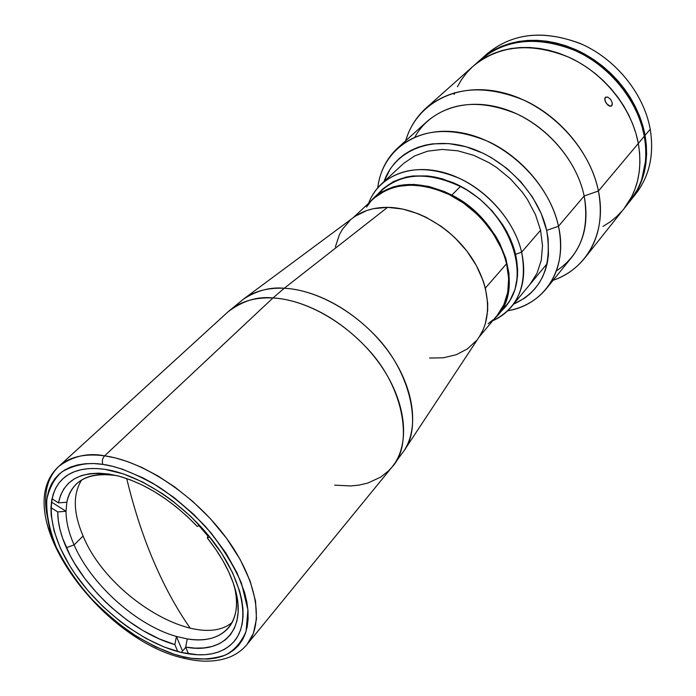 <?xml version="1.0" encoding="UTF-8"?>
<svg xmlns="http://www.w3.org/2000/svg" width="696" height="696" viewBox="0 0 696 696"><rect width="100%" height="100%" fill="white"/><g stroke="black" fill="none" stroke-linecap="round" stroke-linejoin="round"><path stroke-width="1.04" d="M151.711 556.687C163.081 584.014 175.94 607.886 190.286 628.297C175.94 607.886 163.081 584.014 151.711 556.687C141.827 532.797 133.493 506.749 126.716 478.543C133.493 506.749 141.827 532.797 151.711 556.687L151.711 556.687M102.834 464.397C116.693 466.076 134.963 473.341 157.653 486.182C173.469 496.587 189.399 510.02 205.451 526.472C220.675 544.533 232.664 563.386 241.416 583.03L247.924 609.861L246.053 631.455C241.181 642.634 234.213 650.543 225.147 655.18C210.671 659.695 196.655 660.2 183.091 656.693L185.058 658.512L183.091 656.693L191.835 658.372L208.174 659.103L215.603 658.12L222.45 656.241L228.619 653.466L234.056 649.794L238.693 645.253L242.46 639.859L245.323 633.673L247.219 626.722L248.115 619.075L247.994 610.801L246.836 601.979L244.644 592.688L237.171 573.104L225.835 552.885L211.053 532.927L193.479 514.153L173.904 497.423L153.224 483.494L142.758 477.778L122.191 469.121L112.308 466.25L102.834 464.397L93.864 463.553L85.486 463.719L77.787 464.867L70.818 466.981L64.65 470.026L59.334 473.941L54.897 478.683L51.373 484.19L48.781 490.402L47.119 497.231L46.397 504.617L46.597 512.491L49.712 529.351L56.254 547.204L65.92 565.422L78.343 583.405L93.073 600.57L109.637 616.386L118.442 623.625L136.747 636.466L155.495 646.784L174.07 654.188L183.091 656.693C169.763 653.788 152.998 646.201 132.814 633.943C118.859 624.347 104.757 612.297 90.497 597.812C76.751 581.969 65.337 565.1 56.254 547.204C49.32 529.543 46.162 513.683 46.78 499.615C49.486 487.313 54.653 477.969 62.292 471.583C75.194 464.484 88.705 462.092 102.834 464.397C101.816 461.17 102.416 458.307 104.626 455.819C102.416 458.307 101.816 461.17 102.834 464.397M334.68 485.138L350.671 485.956L359.197 485.077L367.897 483.024L380.668 477.125L388.499 470.922L392.031 467.06C410.483 444.814 406.873 403.054 380.764 365.4C354.751 327.738 309.529 299.837 272.945 297.975C293.738 298.897 331.775 310.303 367.819 349.035C404.698 388.377 413.128 445.388 392.031 467.06L247.063 644.418L253.387 633.377L256.485 618.857L255.545 601.135L250.099 580.986L240.233 559.601L226.609 538.373L210.322 518.624L192.653 501.329L174.792 487.009L157.661 475.794L141.871 467.46L127.725 461.648L115.336 457.907L104.626 455.819C143.419 461.109 194.375 494.899 225.678 537.112C257.094 579.342 264.628 623.346 247.063 644.418C242.373 650.047 236.562 654.275 229.636 657.102C216.708 662 201.849 662.47 185.049 658.512M181.317 652.457C144.411 643.722 101.468 611.854 75.507 574.609C49.581 537.416 43.048 497.37 62.779 478.848C72.462 470.017 86.504 466.842 104.896 469.339C140.279 474.42 186.563 505.348 214.986 543.75C243.504 582.16 250.403 622.154 234.308 641.225C222.703 654.075 205.042 657.816 181.317 652.457L185.754 647.297L181.317 652.457L163.917 646.923L146.029 638.45L128.273 627.357L119.616 620.945L103.112 606.677L88.114 590.869L75.098 574.017L69.487 565.37L60.274 547.978L54.07 530.961L51.139 514.892L50.965 507.401L51.687 500.372L53.288 493.882L55.784 487.992L59.169 482.763L63.414 478.274L68.504 474.568L74.394 471.697L81.032 469.713L88.375 468.643L96.361 468.512L104.896 469.339L123.305 473.863L142.845 482.119L162.681 493.812L172.417 500.798L191.008 516.684L207.695 534.511L221.746 553.459L232.542 572.66L239.676 591.278L241.782 600.117L242.913 608.513L243.052 616.395L242.217 623.686L240.442 630.315L237.745 636.222L234.178 641.373L229.793 645.723L224.643 649.246L218.779 651.917L212.28 653.727L205.207 654.684L197.647 654.779L181.317 652.457M272.945 297.975L104.626 455.819L272.945 297.975L284.246 288.257L272.945 297.975C254.144 297.166 239.18 301.786 228.053 311.817C242.556 300.794 257.52 296.183 272.945 297.975M403.81 451.069L404.028 450.747C422.455 426.691 410.414 371.185 374.831 335.115C339.987 299.402 304.326 289.118 284.246 288.257C319.316 289.91 362.311 315.575 388.124 351.123C413.981 386.671 419.601 427.24 404.028 450.747L403.81 451.069M392.031 467.06L404.028 450.747L479.466 336.481C492.89 316.167 489.497 283.046 469.783 255.023C450.095 227 416.269 207.608 387.568 207.347L284.246 288.257L387.568 207.347L402.74 209.061L418.331 213.82L426.082 217.3L441.064 226.27L448.128 231.681L454.801 237.623L466.72 250.865L476.282 265.42L483.111 280.636L485.417 288.301L487.696 303.299L487.67 310.494L485.312 323.901L483.033 329.982L479.274 336.768M335.376 246.854L339.37 234.743L342.406 229.306L350.445 219.953M355.395 216.143L366.949 210.47L373.439 208.687L387.568 207.347C374.187 207.295 362.877 210.644 353.646 217.369L243.687 298.949C254.379 291.145 267.899 287.587 284.246 288.257C270.674 286.891 257.155 290.45 243.687 298.949L228.053 311.817L58.899 466.285C69.469 456.75 84.712 453.261 104.626 455.819C88.157 452.53 72.915 456.019 58.899 466.285C47.493 477.325 43.422 493.029 46.675 513.396M476.403 340.631L467.312 348.974L456.167 354.743L443.422 357.779L429.571 358.048M74.081 544.898C68.765 532.84 66.076 521.635 66.016 511.273L66.842 502.242C68.269 494.778 71.488 488.662 76.482 483.903C85.712 475.412 99.232 472.662 117.05 475.673C88.47 471.636 71.731 480.492 66.842 502.242L58.464 502.877C64.058 477.656 84.042 468.704 118.416 476.02C145.986 483.755 172.277 500.563 197.29 526.463L199.491 525.245L197.29 526.463L187.12 516.354L176.305 506.984L165.022 498.519L153.485 491.106L141.871 484.86L130.404 479.883L119.277 476.247L108.654 474.002L98.719 473.149L89.627 473.689L81.493 475.577L74.446 478.778L68.556 483.207L63.91 488.766L60.535 495.361L58.464 502.877L51.983 498.771L58.464 502.877L66.842 502.242L66.016 511.273C66.076 521.635 68.765 532.84 74.081 544.898C91.228 584.623 136.781 625.46 176.445 636.466L174.861 644.6C132.91 632.916 84.686 589.738 66.372 547.7L74.081 544.898L66.372 547.7C60.665 534.867 57.777 522.94 57.698 511.917L66.016 511.273L51.426 502.025L66.016 511.273L57.698 511.917L50.956 507.636L57.698 511.917L58.255 520.295L59.917 529.125L62.631 538.304L70.174 555.538L74.585 563.386L85.112 578.915L97.597 593.81L104.461 600.883L111.664 607.643L126.889 619.988L142.819 630.48L158.975 638.78L174.861 644.6L177.776 651.56L174.861 644.6L176.445 636.466L187.25 638.911C221.528 645.035 243.696 623.625 234.5 586.867C238.484 604.485 236.483 618.144 228.505 627.818C219.327 638.058 205.572 641.755 187.25 638.911L176.445 636.466C136.781 625.46 91.228 584.623 74.081 544.898L83.102 536.016L74.081 544.898M81.649 479.988C72.741 494.195 73.219 512.874 83.102 536.016C107.715 596.924 198.064 651.247 232.133 622.442M198.882 525.584L207.756 535.885L207.373 538.069C220.093 554.06 228.993 569.876 234.082 585.519C248.289 628.384 224.364 654.466 185.675 647.097L187.25 638.911L185.675 647.097L188.477 653.857L185.675 647.097L195.132 648.133L203.98 647.933L212.062 646.471L219.266 643.748L225.46 639.772L230.533 634.595L234.387 628.253L236.936 620.832L238.11 612.428L237.867 603.154L236.196 593.149L233.09 582.569L228.575 571.59L222.729 560.384L215.621 549.144L207.373 538.069L209.635 536.86L207.373 538.069L207.756 535.885L198.882 525.584M208.504 535.485L207.756 535.885L208.504 535.485M182.117 650.081L176.445 636.466L182.117 650.081M521.635 252.178L515.571 254.318C520.582 278.409 515.84 297.349 501.346 311.121L505.931 306.336L509.603 301.255L514.97 289.597L517.485 276.277L517.615 269.152L515.571 254.318L521.635 252.178C526.333 274.233 522.94 292.416 511.447 306.736C506.34 312.843 500.076 317.533 492.655 320.812C517.998 308.319 527.655 285.438 521.635 252.178L540.566 230.263L521.635 252.178C513.709 217.718 481.206 183.683 445.988 173.174C410.753 162.516 378.607 176.184 368.575 203.345C371.447 195.759 375.788 189.242 381.608 183.814C402.001 166.779 428.301 165.117 460.491 178.829C490.106 192.983 514.744 222.694 521.635 252.178M377.78 194.141C395.615 174.574 420.784 170.781 453.27 182.744C483.094 195.402 508.654 224.886 515.571 254.318L510.499 239.233L506.871 231.794L502.573 224.53L492.107 210.853L479.535 198.804L465.415 188.903L457.959 184.884L442.673 178.942L435 177.071L427.431 175.949L412.867 175.975L406.02 177.106L393.562 181.525L383.087 188.599L377.78 194.141M479.092 337.047L497.092 315.505C508.028 301.977 511.186 284.707 506.566 263.706L485.364 288.1L506.566 263.706L504.382 256.189L501.459 248.69L493.516 234.039L483.05 220.406L477.004 214.15L463.606 203.119L448.981 194.445L433.747 188.468L426.117 186.571L411.205 185.032L397.294 186.493L390.874 188.32L384.905 190.834L374.518 197.821M370.194 202.197L366.488 207.112M488.166 323.71L492.959 319.847M497.196 315.384L503.817 304.805L507.715 292.337L508.663 278.461L506.566 263.706C499.867 235.761 476.36 207.573 448.241 194.088C417.687 181.004 392.814 182.517 373.63 198.63L353.098 217.778M638.319 143.428C642.565 169.18 637.78 190.956 623.973 208.739C637.78 190.956 642.565 169.18 638.319 143.428L644.322 136.259L638.319 143.428L639.615 153.007L639.928 162.446L639.259 171.625L637.64 180.464L635.083 188.877L631.646 196.777L623.92 208.809L631.646 196.777L635.083 188.877L637.64 180.464L639.259 171.625L639.928 162.446L639.615 153.007L638.319 143.428C631.811 108.097 604.006 73.254 569.145 57.342C531.178 42.091 499.232 45.005 473.289 66.094C499.232 45.005 531.178 42.091 569.145 57.342C604.006 73.254 631.811 108.097 638.319 143.428L636.04 133.797L638.319 143.428L598.429 191.017C589.669 146.308 547.308 102.991 501.807 92.438C456.272 81.623 416.147 103.808 405.707 140.766C409.5 127.803 416.321 116.876 426.17 107.984C452.487 86.643 485.469 84.199 525.115 100.659C561.55 117.772 591.069 154.39 598.429 191.017L638.319 143.428M624.034 208.669L629.897 201.301C643.669 183.553 648.481 161.872 644.322 136.259L642.077 126.689L638.885 117.172L634.743 107.81L629.723 98.728L623.851 90.002L617.204 81.754L609.844 74.063L601.857 67.016L593.34 60.7L584.379 55.184L575.079 50.512L565.535 46.736L555.869 43.9L546.177 42.03L536.564 41.125L527.142 41.186L517.998 42.212L509.228 44.17L500.92 47.032L493.142 50.764L480.362 59.804M629.837 201.361L637.553 189.373L640.999 181.491L643.556 173.113L645.192 164.317L645.871 155.173L645.583 145.795L644.322 136.259C637.945 101.138 610.383 66.564 575.766 50.825C538.06 35.748 506.27 38.732 480.397 59.769L426.17 107.984M457.411 86.748L461.596 79.561L466.598 72.923L472.375 66.92L466.598 72.923L461.596 79.561L457.411 86.748M473.254 66.129L478.883 61.613L486.069 57.063L493.873 53.34L502.216 50.477L511.029 48.529L520.216 47.528L529.7 47.485L539.365 48.424L549.109 50.33L558.845 53.209L568.441 57.028L577.81 61.744L586.841 67.321L595.428 73.698L603.476 80.797L610.897 88.549L617.613 96.866L623.538 105.644L628.618 114.796L632.794 124.219L636.04 133.797L632.794 124.219L628.618 114.796L623.538 105.644L617.613 96.866L610.897 88.549L603.476 80.797L595.428 73.698L586.841 67.321L577.81 61.744L568.441 57.028L558.845 53.209L549.109 50.33L539.365 48.424L529.7 47.485L520.216 47.528L511.029 48.529L502.216 50.477L493.873 53.34L486.069 57.063L478.883 61.613L473.254 66.129M622.294 210.775L616.491 216.752L610.035 221.981L602.988 226.426L610.035 221.981L616.491 216.752L622.294 210.775M645.062 135.372C649.211 160.967 644.4 182.639 630.628 200.378L638.284 188.451L641.729 180.577L644.287 172.208L645.923 163.412L646.61 154.277L646.323 144.899L645.062 135.372L650.229 129.212L645.062 135.372L642.826 125.802L639.633 116.293L635.509 106.949L630.489 97.866L624.625 89.158L617.987 80.91L610.636 73.228L602.658 66.19L594.14 59.882L585.188 54.366L575.897 49.703L566.361 45.936L556.704 43.108L547.021 41.238L537.416 40.333L528.003 40.403L518.859 41.429L510.098 43.387L501.79 46.249L494.021 49.982L481.275 58.986C507.14 37.958 538.913 34.965 576.592 50.016C611.175 65.737 638.702 100.276 645.062 135.372M630.628 200.378L635.718 193.966C649.464 176.271 654.301 154.686 650.229 129.212C654.492 156.452 648.776 179.072 633.082 197.099M484.416 56.359C509.524 33.46 541.384 29.136 579.977 43.396C615.368 58.473 643.843 93.481 650.229 129.212C643.974 94.291 616.665 59.978 582.282 44.413C544.829 29.51 513.204 32.564 487.4 53.548L481.275 58.986M641.851 179.046L645.549 160.994M636.37 111.221L635.874 108.541L635.378 109.115L635.874 108.541C612.576 56.82 545.342 26.892 501.964 46.615M414.929 136.999C430.015 109.159 467.007 96.587 505.078 109.228C543.141 121.756 576.523 158.531 584.162 195.994L558.488 226.244L546.656 230.393L541.192 213.533L532.51 197.125L520.947 181.9L507.001 168.519L491.28 157.583L482.972 153.181L465.902 146.726L448.877 143.594L432.59 143.855L424.934 145.238L417.713 147.43L410.988 150.388L404.82 154.094L399.26 158.479L394.354 163.508L390.151 169.111L384.018 181.578C394.197 151.937 428.336 136.129 466.05 146.769C503.747 157.218 538.573 193.453 546.656 230.393L558.488 226.244C549.292 182.77 505.844 140.783 461.779 132.849C417.652 124.575 382.121 150.031 377.745 187.807C379.816 171.712 386.498 158.418 397.773 147.935C421.706 128.299 452.156 126.289 489.131 141.897C523.14 158.07 551.084 192.253 558.488 226.244L584.162 195.994C577.288 162.725 550.336 129.552 517.215 114.083C481.18 99.189 451.278 101.512 427.518 121.043L397.773 147.935M546.386 288.623C536.538 300.463 523.627 307.85 507.671 310.799C544.524 304.9 568.319 268.934 558.488 226.244C563.456 251.273 559.419 272.075 546.386 288.623L571.607 257.45C584.562 240.999 588.746 220.519 584.162 195.994L598.429 191.017C603.275 217.709 598.708 240.068 584.727 258.085C576.384 268.404 565.848 275.816 553.111 280.314C586.885 269.03 607.182 232.499 598.429 191.017L584.162 195.994C589.738 229.854 580.473 254.823 556.365 270.901M612.106 105.209L610.14 106.236L606.59 103.721L604.833 100.163L605.259 97.431L607.678 97.066L610.61 99.328L612.28 102.921L612.106 105.209M604.746 98.571L605.52 97.196L607.678 97.066L610.61 99.328L612.28 102.921L611.775 105.722L609.444 106.044L607.982 105.148L605.485 101.973L604.746 98.571M611.149 106.149L611.775 105.722L611.149 106.149M454.758 92.62L454.062 94.43M546.656 230.393L548.117 238.771L548.457 254.962L547.352 262.618L545.42 269.883L542.697 276.677L539.217 282.95L535.015 288.631L530.161 293.695L524.697 298.088L513.552 304.195C541.653 291.093 552.685 266.498 546.656 230.393M530.048 284.281L537.016 273.284L541.297 260.2L542.515 245.671L540.566 230.263L535.468 214.629L527.394 199.421L522.339 192.183L510.446 178.855L496.622 167.51L489.166 162.751L473.593 155.278L457.698 150.788L442.151 149.422L427.596 151.171L414.616 155.921L403.68 163.395M451.843 195.089C501.337 219.431 525.219 286.213 497.692 315.488L493.177 320.186L500.285 312.078L503.512 306.666L507.915 294.425L509.02 287.709L508.967 273.397L505.844 258.407L499.728 243.365L495.622 236.022L485.495 222.102L479.587 215.673L466.39 204.232L451.843 195.089L460.352 186.511L451.843 195.089L444.265 191.496L428.901 186.458L413.807 184.414L399.608 185.388L393.022 186.98L381.199 192.27L376.066 195.889L369.167 202.788L373.613 198.021C393.797 181.021 419.879 180.038 451.843 195.089M497.692 315.488L505.496 306.144C532.979 276.877 509.472 210.54 460.352 186.511C428.623 171.66 402.671 172.73 382.513 189.721L378.337 194.167M184.858 658.468C100.703 640.938 7.221 513.187 58.899 466.285M511.447 306.736L547.126 263.671M381.608 183.814L403.036 163.978M584.727 258.085L623.973 208.739M373.613 198.021L382.513 189.721"/></g></svg>

